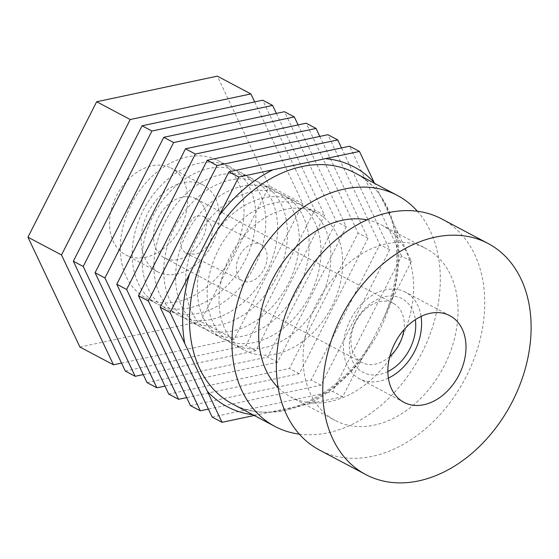 <?xml version="1.0" encoding="UTF-8"?>
<svg xmlns="http://www.w3.org/2000/svg" width="559" height="559" viewBox="0 0 559 559"><rect width="100%" height="100%" fill="white"/><g stroke="black" fill="none" stroke-linecap="round" stroke-linejoin="round"><path stroke-width="0.42" stroke-dasharray="2.79 2.1" d="M417.384 211.253A130.729 95.428 -62.1 0 1 420.466 355.601A130.729 95.428 -62.1 0 1 299.31 434.133M411.417 261.284L392.006 299.54L383.181 319.301L372.79 339.767L362.113 358.459L342.702 396.722L332.836 391.496L401.551 256.05L411.417 261.284L374.551 183.338M254.247 415.484L342.702 396.722M367.011 219.862A97.231 70.972 -62.1 0 1 380.12 224.236A97.231 70.972 -62.1 0 1 381.657 225.011A97.231 70.972 -62.1 0 1 398.853 344.155A97.231 70.972 -62.1 0 1 290.624 396.848A97.231 70.972 -62.1 0 1 278.137 387.625M401.551 256.05L349.585 146.206M212.161 417.091L332.836 391.496M424.533 247.763A97.231 70.972 -62.1 0 1 426.07 248.545A97.231 70.972 -62.1 0 1 443.266 367.682A97.231 70.972 -62.1 0 1 335.037 420.375A97.231 70.972 -62.1 0 1 317.288 302.272A97.231 70.972 -62.1 0 1 424.533 247.763M315.989 212.441A77.617 56.662 -62.1 0 1 317.212 213.063A77.617 56.662 -62.1 0 1 330.942 308.177A77.617 56.662 -62.1 0 1 244.535 350.241A77.617 56.662 -62.1 0 1 230.371 255.959A77.617 56.662 -62.1 0 1 315.989 212.441M441.75 218.939A130.729 95.428 -62.1 0 1 464.878 379.135A130.729 95.428 -62.1 0 1 319.35 449.974M304.145 206.166A77.617 56.662 -62.1 0 1 305.368 206.788A77.617 56.662 -62.1 0 1 319.098 301.902A77.617 56.662 -62.1 0 1 232.691 343.967A77.617 56.662 -62.1 0 1 218.527 249.684A77.617 56.662 -62.1 0 1 304.145 206.166M341.521 147.918L389.707 249.775L320.992 385.221L208.381 409.104M190.444 405.589L311.125 379.987L379.834 244.549L327.874 134.705M320.992 385.221L311.125 379.987M389.707 249.775L379.834 244.549M388.393 378.108A49.024 35.783 -62.1 0 1 359.577 378.82A49.024 35.783 -62.1 0 1 350.626 319.28A49.024 35.783 -62.1 0 1 404.702 291.791A49.024 35.783 -62.1 0 1 405.478 292.182A49.024 35.783 -62.1 0 1 421.067 316.429M294.272 200.94A77.617 56.662 -62.1 0 1 295.494 201.561A77.617 56.662 -62.1 0 1 309.225 296.675A77.617 56.662 -62.1 0 1 222.824 338.733A77.617 56.662 -62.1 0 1 208.654 244.458A77.617 56.662 -62.1 0 1 294.272 200.94M387.869 371.546A41.666 30.417 -62.1 0 1 350.123 336.993A41.666 30.417 -62.1 0 1 401.376 298.345A41.666 30.417 -62.1 0 1 415.344 319.678M282.428 194.665A77.617 56.662 -62.1 0 1 283.658 195.287A77.617 56.662 -62.1 0 1 297.388 290.401A77.617 56.662 -62.1 0 1 210.981 332.458A77.617 56.662 -62.1 0 1 196.81 238.183A77.617 56.662 -62.1 0 1 282.428 194.665M389.77 356.488A33.498 24.456 -62.1 0 1 361.911 362.491A33.498 24.456 -62.1 0 1 355.797 321.802A33.498 24.456 -62.1 0 1 392.746 303.02A33.498 24.456 -62.1 0 1 393.27 303.285A33.498 24.456 -62.1 0 1 403.954 329.712M319.811 136.417L367.997 238.274L299.282 373.719L186.671 397.603M195.364 198.452A33.498 24.456 -62.1 0 1 195.888 198.718A33.498 24.456 -62.1 0 1 201.813 239.769A33.498 24.456 -62.1 0 1 164.528 257.923A33.498 24.456 -62.1 0 1 158.414 217.234A33.498 24.456 -62.1 0 1 195.364 198.452M168.734 394.088L289.408 368.486L358.123 233.047L306.164 123.204M299.282 373.719L289.408 368.486M367.997 238.274L358.123 233.047M202.386 184.61A49.024 35.783 -62.1 0 1 203.155 185.001A49.024 35.783 -62.1 0 1 211.826 245.073A49.024 35.783 -62.1 0 1 157.261 271.639A49.024 35.783 -62.1 0 1 148.31 212.092A49.024 35.783 -62.1 0 1 202.386 184.61M272.561 189.431A77.617 56.662 -62.1 0 1 273.784 190.053A77.617 56.662 -62.1 0 1 287.515 285.167A77.617 56.662 -62.1 0 1 201.114 327.232A77.617 56.662 -62.1 0 1 186.944 232.956A77.617 56.662 -62.1 0 1 272.561 189.431M170.802 167.875A49.024 35.783 -62.1 0 1 171.578 168.266A49.024 35.783 -62.1 0 1 180.25 228.338A49.024 35.783 -62.1 0 1 125.677 254.904A49.024 35.783 -62.1 0 1 116.726 195.364A49.024 35.783 -62.1 0 1 170.802 167.875M203.888 216.536C211.644 223.209 214.446 228.659 210.149 242.215C201.226 255.232 195.664 255.142 185.693 253.101C178.153 246.533 180.005 243.619 184.791 230.546C193.274 216.578 194.42 214.866 203.609 216.389L203.888 216.536M260.718 183.156A77.617 56.662 -62.1 0 1 261.94 183.785A77.617 56.662 -62.1 0 1 275.671 278.899A77.617 56.662 -62.1 0 1 189.27 320.957A77.617 56.662 -62.1 0 1 175.1 226.681A77.617 56.662 -62.1 0 1 260.718 183.156M79.916 347.027L200.59 321.432L269.298 185.993L217.339 76.15M260.962 244.388A20.424 13.954 116 0 1 264.162 268.928A20.424 13.954 116 0 1 242.767 280.953A20.424 13.954 116 0 1 239.182 256.476A20.424 13.954 116 0 1 260.683 244.241A20.424 13.954 116 0 1 260.962 244.388M298.094 124.916L346.28 226.772L277.571 362.211L164.961 386.101M254.673 101.913L302.859 203.769L269.298 185.993M302.859 203.769L234.144 339.208L200.59 321.432M234.144 339.208L121.534 363.091M147.024 382.58L267.698 356.984L336.413 221.546L284.447 111.702M277.571 362.211L267.698 356.984M346.28 226.772L336.413 221.546M217.297 160.153A77.617 56.662 -62.1 0 1 218.52 160.775A77.617 56.662 -62.1 0 1 232.251 255.889A77.617 56.662 -62.1 0 1 145.843 297.954A77.617 56.662 -62.1 0 1 131.679 203.672A77.617 56.662 -62.1 0 1 217.297 160.153M250.851 177.93A77.617 56.662 -62.1 0 1 252.074 178.552A77.617 56.662 -62.1 0 1 265.804 273.665A77.617 56.662 -62.1 0 1 179.397 315.73A77.617 56.662 -62.1 0 1 165.233 221.448A77.617 56.662 -62.1 0 1 250.851 177.93M229.134 166.428A77.617 56.662 -62.1 0 1 230.364 167.05A77.617 56.662 -62.1 0 1 244.094 262.164A77.617 56.662 -62.1 0 1 157.687 304.229A77.617 56.662 -62.1 0 1 143.516 209.946A77.617 56.662 -62.1 0 1 229.134 166.428M239.007 171.655A77.617 56.662 -62.1 0 1 240.23 172.277A77.617 56.662 -62.1 0 1 253.961 267.391A77.617 56.662 -62.1 0 1 167.553 309.455A77.617 56.662 -62.1 0 1 153.39 215.173A77.617 56.662 -62.1 0 1 239.007 171.655M125.314 371.078L245.988 345.483L314.703 210.044L262.737 100.201M276.384 113.414L324.569 215.271L255.854 350.71L143.244 374.6M324.569 215.271L314.703 210.044M255.854 350.71L245.988 345.483M383.181 319.301C409.901 259.753 395.772 192.694 354.902 172.927A130.729 95.428 -62.1 0 1 378.024 333.122A130.729 95.428 -62.1 0 1 232.502 403.961C273.113 427.6 339.39 398.623 372.79 339.767M396.736 230.252A135.627 99.006 -62.1 0 1 392.006 299.54M362.113 358.459A135.627 99.006 -62.1 0 1 308.617 403.954M256.12 415.085A135.627 99.006 -62.1 0 1 252.85 414.743M290.624 396.848L335.037 420.375M381.657 225.011L426.07 248.545M232.691 343.967L244.535 350.241M305.368 206.788L317.212 213.063M449.883 315.716L405.478 292.182M403.989 402.354L359.577 378.82M210.981 332.458L222.824 338.733M283.658 195.287L295.494 201.561M393.27 303.285L195.888 198.718M361.911 362.491L164.528 257.923M203.155 185.001L171.578 168.266M157.261 271.639L125.677 254.904M189.27 320.957L201.114 327.232M261.94 183.785L273.784 190.053M185.693 253.101L242.767 280.953M203.609 216.389L260.683 244.241M145.843 297.954L157.687 304.229M218.52 160.775L230.364 167.05M167.553 309.455L179.397 315.73M240.23 172.277L252.074 178.552"/><path stroke-width="0.84" d="M299.31 434.133A130.729 95.428 -62.1 0 1 274.937 426.447A130.729 95.428 -62.1 0 1 251.082 267.656A130.729 95.428 -62.1 0 1 395.276 194.364A130.729 95.428 -62.1 0 1 397.337 195.412A130.729 95.428 -62.1 0 1 417.384 211.253M374.551 183.338L359.458 151.44L349.585 146.206L228.911 171.809L160.195 307.247L212.161 417.091L222.028 422.318L170.069 312.474L160.195 307.247M228.911 171.809L238.777 177.035L170.069 312.474M359.458 151.44L238.777 177.035M278.137 387.625A97.231 70.972 -62.1 0 1 273.421 277.704A97.231 70.972 -62.1 0 1 367.011 219.862M254.247 415.484L222.028 422.318M365.74 474.549L319.35 449.974A130.729 95.428 -62.1 0 1 295.487 291.19A130.729 95.428 -62.1 0 1 439.688 217.891A130.729 95.428 -62.1 0 1 441.75 218.939L488.133 243.514A130.729 95.428 -62.1 0 1 511.261 403.703A130.729 95.428 -62.1 0 1 365.74 474.549A130.729 95.428 -62.1 0 1 341.877 315.758A130.729 95.428 -62.1 0 1 486.071 242.466A130.729 95.428 -62.1 0 1 488.133 243.514M208.381 409.104L200.318 410.816L148.352 300.973L217.067 165.534L337.741 139.939L341.521 147.918M449.115 315.318A49.024 35.783 -62.1 0 1 449.883 315.716A49.024 35.783 -62.1 0 1 458.555 375.788A49.024 35.783 -62.1 0 1 403.989 402.354A49.024 35.783 -62.1 0 1 395.038 342.807A49.024 35.783 -62.1 0 1 449.115 315.318M148.352 300.973L138.485 295.746L190.444 405.589L200.318 410.816M337.741 139.939L327.874 134.705L207.2 160.307L138.485 295.746M217.067 165.534L207.2 160.307M421.067 316.429A49.024 35.783 -62.1 0 1 388.393 378.108M415.344 319.678A41.666 30.417 -62.1 0 1 387.869 371.546M403.954 329.712A33.498 24.456 -62.1 0 1 389.77 356.488M186.671 397.603L178.607 399.315L126.641 289.471L195.357 154.032L316.031 128.43L319.811 136.417M126.641 289.471L116.775 284.245L168.734 394.088L178.607 399.315M316.031 128.43L306.164 123.204L185.483 148.799L116.775 284.245M195.357 154.032L185.483 148.799M61.504 254.96L130.219 119.521L250.893 93.926L217.339 76.15L96.665 101.745L27.95 237.184L79.916 347.027L113.47 364.803L61.504 254.96L27.95 237.184M164.961 386.101L156.89 387.813L104.931 277.97L173.639 142.531L294.32 116.929L298.094 124.916M130.219 119.521L96.665 101.745M250.893 93.926L254.673 101.913M121.534 363.091L113.47 364.803M104.931 277.97L95.058 272.743L147.024 382.58L156.89 387.813M294.32 116.929L284.447 111.702L163.773 137.297L95.058 272.743M173.639 142.531L163.773 137.297M272.603 105.427L262.737 100.201L142.063 125.796L73.348 261.235L125.314 371.078L135.18 376.305L83.214 266.468L151.929 131.023L272.603 105.427L276.384 113.414M143.244 374.6L135.18 376.305M151.929 131.023L142.063 125.796M83.214 266.468L73.348 261.235M274.937 426.447L232.502 403.961A130.729 95.428 -62.1 0 1 208.64 245.177A130.729 95.428 -62.1 0 1 352.841 171.879A130.729 95.428 -62.1 0 1 354.902 172.927L397.337 195.412M325.366 158.672A135.627 99.006 -62.1 0 1 352.1 165.939A135.627 99.006 -62.1 0 1 374.132 182.472M252.85 414.743A135.627 99.006 -62.1 0 1 207.347 391.286M184.743 343.505A135.627 99.006 -62.1 0 1 189.48 274.217M219.366 215.299A135.627 99.006 -62.1 0 1 272.869 169.803"/></g></svg>
